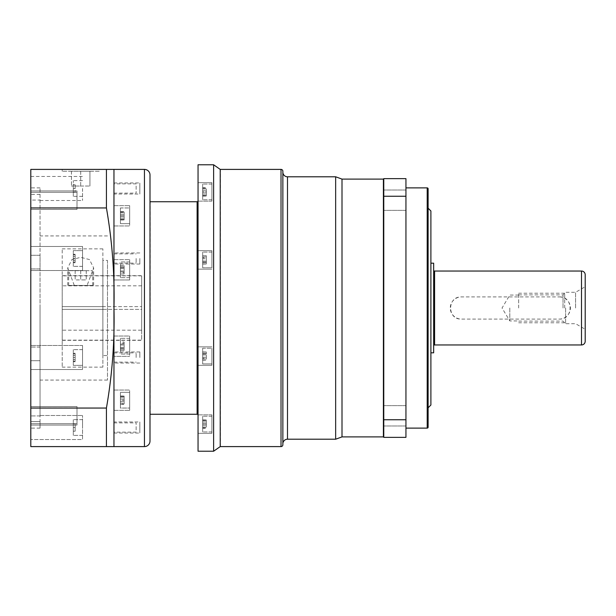<?xml version="1.0" encoding="UTF-8"?>
<svg xmlns="http://www.w3.org/2000/svg" width="616" height="616" viewBox="0 0 616 616"><rect width="100%" height="100%" fill="white"/><g stroke="black" fill="none" stroke-linecap="round" stroke-linejoin="round"><path stroke-width="0.46" stroke-dasharray="3.08 2.31" d="M80.696 186.032L89.936 186.032L71.456 186.032L80.696 186.032L80.696 171.248L71.456 171.248L89.936 171.248L89.936 186.032L89.936 171.248L80.696 171.248L80.696 186.032M99.176 171.248L62.216 171.248L99.176 171.248L99.176 169.4L62.216 169.4L62.216 171.248M106.422 169.4L106.422 207.946C112.235 241.303 114.745 274.651 113.96 308L113.96 169.4L30.8 169.4L30.8 446.6L113.96 446.6L113.96 308C114.745 341.349 112.235 374.697 106.422 408.054L106.422 446.6M62.216 169.4L99.176 169.4M106.422 408.054L30.8 408.054M106.422 207.946L30.8 207.946M30.8 200.192L30.8 209.432L30.8 200.192M30.8 208.046L30.8 192.338L30.8 208.046L77 208.046L77 192.338L77 208.046L30.8 208.046M30.8 415.808L30.8 406.568L30.8 415.808M30.8 407.954L30.8 423.662L30.8 407.954L77 407.954L77 423.662L77 407.954L30.8 407.954M30.8 258.497L30.8 270.509L30.8 258.497M30.8 268.946L30.8 347.054L30.8 268.946L40.04 268.946L40.04 255.286L30.8 255.286L30.8 187.88L30.8 255.286L40.04 255.286L40.04 347.054L40.04 268.946L30.8 268.946M30.8 345.491L30.8 369.515L30.8 345.491L82.544 345.491L82.544 369.515L82.544 345.491L82.544 369.515L82.544 345.491L30.8 345.491M30.8 360.714L30.8 415.939L30.8 360.714L40.04 360.714L40.04 347.054L40.04 415.939L40.04 360.714L30.8 360.714M30.8 439.524L30.8 415.939L30.8 439.524L30.8 427.512L30.8 439.524L82.544 439.524L82.544 415.5L82.544 439.524L82.544 415.5L82.544 439.524L30.8 439.524M30.8 421.598L30.8 428.12L30.8 421.598L40.04 421.598L40.04 415.5L40.04 428.12L40.04 421.598L30.8 421.598M30.8 188.488L30.8 176.476L30.8 188.488M149.996 174.944L149.996 441.056M149.996 201.925L149.996 414.075L149.996 201.925M150.181 414.26L150.181 201.74M198.044 415.184L198.044 200.816L198.044 415.184M198.044 164.78L198.044 451.22M198.044 356.087L198.044 365.327L198.044 356.087M198.044 266.443L198.044 250.674L198.044 266.443M198.044 201.139L198.044 182.659L198.044 201.139L198.044 182.659L198.044 201.139L211.904 201.139L211.904 182.659L211.904 201.139L211.904 182.659L211.904 201.139L198.044 201.139M198.044 259.913L198.044 250.674L198.044 259.913M198.044 349.557L198.044 365.327L198.044 349.557M198.044 414.861L198.044 433.341L198.044 414.861L198.044 433.341L198.044 414.861L211.904 414.861L211.904 433.341L211.904 414.861L211.904 433.341L211.904 414.861L198.044 414.861M213.621 164.78L213.621 451.22M220.22 169.4L220.22 446.6M220.22 169.585L220.22 446.415L220.22 169.585M220.405 446.6L220.405 169.4M282.867 444.752L282.867 171.248M282.867 172.172L282.867 443.828M335.658 176.792L335.658 439.208M342.003 179.102L342.003 436.898M383.398 179.102L383.398 436.898M383.398 179.379L383.398 436.621L383.398 179.379M383.768 179.379L383.768 436.621L383.768 179.379M383.768 196.258L383.768 437.36L405.944 437.36L405.944 178.64L383.768 178.64L383.768 196.258L405.944 196.258M383.768 193.255L383.768 210.356L383.768 193.255M383.768 408.385L383.768 425.972L383.768 408.385M405.944 187.88L405.944 428.12L405.944 187.88M405.944 193.255L405.944 210.356L405.944 193.255M405.944 408.385L405.944 425.972L405.944 408.385M428.12 407.792L428.12 208.208M430.892 210.98L430.892 405.02M430.892 263.186L430.892 352.814L430.892 263.186M433.664 263.186L433.664 352.814M433.664 345.884L433.664 270.116L433.664 345.884M585.2 308L585.2 286.748L585.2 308M559.328 296.912C573.511 296.18 573.796 319.573 559.328 319.088L461.384 319.088C447.154 319.804 446.97 296.358 461.384 296.912L559.328 296.912L461.384 296.912A11.088 11.088 0 0 0 450.296 308A11.088 11.088 0 0 0 461.384 319.088L559.328 319.088A11.088 11.088 0 0 0 570.416 308A11.088 11.088 0 0 0 559.328 296.912M575.59 308L575.59 292.292L575.59 308M565.611 308L565.611 323.708L565.611 308M563.024 308L563.024 294.879L563.024 308M518.672 308L518.672 293.216L518.672 308M509.809 308L509.809 320.936L509.809 308M383.768 419.742L405.944 419.742M211.904 356.087L211.904 365.327L211.904 356.087M211.904 348.233L211.904 363.94L211.904 348.233L202.664 348.233L202.664 363.94L202.664 348.233L202.664 363.94L202.664 348.233L211.904 348.233L211.904 363.94L202.664 363.94L211.904 363.94L211.904 348.233M202.664 358.219L202.664 351.952L202.664 358.219L206.36 358.219L206.36 353.954L206.36 358.219L202.664 358.219M202.664 360.229L206.36 360.229L206.36 351.913L206.36 360.26L202.664 360.26L202.664 351.913L202.664 360.26M202.664 353.954L206.36 353.954L206.36 351.952L206.36 353.954L202.664 353.954M202.664 351.952L206.36 351.952M211.904 266.443L211.904 250.674L211.904 266.443M211.904 254.354L211.904 267.767L211.904 254.354M202.664 254.354L202.664 267.767L202.664 254.354M202.664 258.759L202.664 264.087L202.664 255.74L202.664 258.759L206.36 258.759L206.36 264.087L206.36 258.759M202.664 262.832L206.36 262.832M202.664 255.74L206.36 255.74L206.36 257.781L206.36 255.771L202.664 255.771L202.664 257.781L202.664 255.771M202.664 256.988L206.36 256.988M202.664 261.069L206.36 261.069M202.664 264.087L206.36 264.087M198.044 182.659L211.904 182.659L198.044 182.659M211.904 191.899L211.904 199.753L211.904 191.899M202.664 191.899L202.664 199.753L202.664 188.134L202.664 191.899L206.36 191.899L206.36 195.672L206.36 191.899L202.664 191.899M202.664 188.134L206.36 188.134L202.664 188.134M202.664 195.672L206.36 195.672L202.664 195.672M211.904 197.459L211.904 184.045L211.904 197.459M202.664 197.459L202.664 184.045L202.664 197.459M202.664 187.726L202.664 196.073L202.664 187.726L206.36 187.726L206.36 196.073L206.36 187.726M202.664 188.973L206.36 188.973M202.664 190.744L206.36 190.744M202.664 194.825L206.36 194.825M202.664 196.073L206.36 196.073M202.664 193.054L206.36 193.054M211.904 259.913L211.904 250.674L211.904 259.913M211.904 267.767L211.904 252.06L211.904 267.767L202.664 267.767L202.664 252.06L202.664 267.767L211.904 267.767M211.904 252.06L202.664 252.06L211.904 252.06M202.664 257.781L202.664 264.048L202.664 257.781L206.36 257.781L206.36 262.046L206.36 257.781L202.664 257.781M202.664 262.046L206.36 262.046L206.36 264.048L206.36 262.046L202.664 262.046M202.664 264.048L206.36 264.048M211.904 349.557L211.904 365.327L211.904 349.557M202.664 357.241L206.36 357.241M202.664 353.168L206.36 353.168M202.664 359.012L206.36 359.012M202.664 354.931L206.36 354.931M202.664 351.913L206.36 351.913M198.044 433.341L211.904 433.341L198.044 433.341M211.904 424.101L211.904 431.955L211.904 424.101M202.664 424.101L202.664 431.955L202.664 416.247L202.664 427.866L202.664 424.101L206.36 424.101L206.36 420.328L206.36 424.101L202.664 424.101M202.664 427.866L206.36 427.866L202.664 427.866M202.664 420.328L206.36 420.328L202.664 420.328M211.904 418.541L211.904 431.955L211.904 418.541M202.664 418.541L202.664 431.955L202.664 418.541M202.664 428.274L202.664 419.927L202.664 428.274L206.36 428.274L206.36 419.927L206.36 428.274M202.664 427.027L206.36 427.027M202.664 425.256L206.36 425.256M202.664 421.175L206.36 421.175M202.664 419.927L206.36 419.927M202.664 422.946L206.36 422.946M30.8 192.338L77 192.338L30.8 192.338M30.8 423.662L77 423.662L30.8 423.662M82.544 258.497L82.544 270.509L82.544 258.497M73.304 258.497L73.304 266.351L73.304 250.643L73.304 262.193L73.304 258.497L75.152 258.497L75.152 262.193L75.152 254.801L75.152 258.497L73.304 258.497M73.304 262.193L75.152 262.193L73.304 262.193M73.304 254.801L75.152 254.801L73.304 254.801M40.04 200.061L40.04 255.286L40.04 187.88L40.04 200.5L40.04 200.061L30.8 200.061M40.04 308L40.04 380.072L40.04 308M107.492 308L107.492 380.072L107.492 308M107.492 260.414L107.492 355.586L107.492 260.414L102.872 260.414L102.872 355.586L107.492 355.586M102.872 260.414L102.872 355.586M141.68 330.176L141.68 275.845L62.216 275.845L62.216 306.614L141.68 306.614L62.216 306.614L102.872 306.614L102.872 248.864L102.872 367.136L102.872 309.386L62.216 309.386L102.872 309.386L102.872 306.614L62.216 306.614L62.216 248.864L62.216 367.136L62.216 309.386L141.68 309.386L141.68 340.155L62.216 340.155L62.216 275.66L62.216 340.34L62.216 309.386L141.68 309.386L141.68 330.176L62.216 330.176M84.931 285.454L74.297 285.454L67.76 267.86L71.903 259.575L80.696 257.334L89.489 259.575L93.632 267.86L87.095 285.454L84.931 285.454L92.708 285.454L68.684 285.454L84.931 285.454M62.216 340.34L141.68 340.34L141.68 275.66L141.68 340.34M62.216 275.66L141.68 275.66M141.68 275.845L141.68 340.155M62.216 275.845L62.216 340.155M87.095 285.454L74.297 285.454M80.696 270.67L92.708 270.67L68.684 270.67L86.24 270.67L80.696 270.67L80.696 279.91L86.24 279.91L75.152 279.91L80.696 279.91L80.696 270.67M86.24 270.67L86.24 279.91L86.24 270.67M75.152 270.67L75.152 279.91L75.152 270.67M40.04 194.402L30.8 194.402M40.04 415.939L30.8 415.939L40.04 415.939M40.04 347.054L30.8 347.054L40.04 347.054M30.8 246.485L82.544 246.485L82.544 270.509L82.544 246.485L30.8 246.485M30.8 270.509L82.544 270.509L30.8 270.509M82.544 250.643L82.544 266.351L82.544 250.643L73.304 250.643L73.304 266.351L73.304 250.643L82.544 250.643M82.544 266.351L73.304 266.351L82.544 266.351M73.304 260.63L73.304 254.231L73.304 260.63L75.152 260.63L75.152 256.364L75.152 260.63L73.304 260.63M73.304 262.762L75.152 262.762M73.304 256.364L75.152 256.364L75.152 254.231L75.152 256.364L73.304 256.364M73.304 254.231L75.152 254.231M82.544 188.488L82.544 200.5L82.544 188.488M73.304 188.488L73.304 196.342L73.304 180.634L73.304 192.184L73.304 188.488L75.152 188.488L75.152 192.184L75.152 184.792L75.152 188.488L73.304 188.488M73.304 192.184L75.152 192.184L73.304 192.184M73.304 184.792L75.152 184.792L73.304 184.792M82.544 357.503L82.544 349.649L82.544 357.503M73.304 357.503L73.304 349.649L73.304 361.199L73.304 357.503L75.152 357.503L75.152 353.807L75.152 357.503L73.304 357.503M73.304 361.199L75.152 361.199L73.304 361.199M73.304 353.807L75.152 353.807L73.304 353.807M82.544 427.512L82.544 419.658L82.544 427.512M73.304 427.512L73.304 419.658L73.304 435.366L73.304 423.816L73.304 427.512L75.152 427.512L75.152 423.816L75.152 431.208L75.152 423.816L75.152 427.512L73.304 427.512L73.304 435.366L73.304 419.658L73.304 427.512L73.304 423.816L75.152 423.816L73.304 423.816L73.304 431.208L75.152 431.208L73.304 431.208L73.304 427.512L75.152 427.512L73.304 427.512M40.04 415.5L82.544 415.5L40.04 415.5M73.304 431.208L75.152 431.208L73.304 431.208M73.304 423.816L75.152 423.816L73.304 423.816M30.8 369.515L82.544 369.515L30.8 369.515M82.544 365.357L82.544 349.649L82.544 365.357L73.304 365.357L73.304 349.649L73.304 365.357L82.544 365.357M82.544 349.649L73.304 349.649L82.544 349.649M73.304 355.37L73.304 361.769L73.304 355.37L75.152 355.37L75.152 359.636L75.152 355.37L73.304 355.37M73.304 353.238L75.152 353.238M73.304 359.636L75.152 359.636L75.152 361.769L75.152 359.636L73.304 359.636M73.304 361.769L75.152 361.769M71.456 171.248L71.456 186.032L71.456 171.248M113.96 258.497L113.96 264.041L113.96 258.497M136.136 258.497L136.136 263.117L136.136 258.497M113.96 432.132L113.96 422.892L113.96 432.132L136.136 432.132L136.136 422.892L136.136 432.132M113.96 422.892L136.136 422.892M136.136 357.503L136.136 352.883L136.136 357.503M113.96 357.503L113.96 351.959L113.96 357.503M113.96 183.868L113.96 193.108L113.96 183.868L136.136 183.868L136.136 193.108L136.136 183.868M113.96 193.108L136.136 193.108M113.96 215.808L113.96 225.972L113.96 215.808M129.668 215.808L129.668 225.972L129.668 215.808M129.668 207.954L129.668 223.662L129.668 207.954L120.428 207.954L120.428 223.662L120.428 207.954L120.428 223.662L120.428 207.954L129.668 207.954L129.668 223.662L120.428 223.662L129.668 223.662L129.668 207.954M120.428 212.035L120.428 215.808L120.428 212.035L124.124 212.035L124.124 219.573L124.124 212.035L120.428 212.035M120.428 219.573L120.428 215.808L120.428 219.573L124.124 219.573L120.428 219.573M120.428 215.808L124.124 215.808L120.428 215.808M120.428 212.882L120.428 219.974L120.428 211.635L120.428 212.882L124.124 212.882L124.124 219.974L124.124 212.882M120.428 211.635L124.124 211.635M129.668 222.992L129.668 205.644L129.668 222.992M113.96 222.992L113.96 205.644L113.96 222.992M120.428 214.645L124.124 214.645M120.428 216.963L124.124 216.963M120.428 219.974L124.124 219.974M120.428 218.726L124.124 218.726M120.428 265.673L120.428 273.951L120.428 265.673L124.124 265.673L124.124 267.675L124.124 265.673M120.428 267.675L124.124 267.675L124.124 271.949L124.124 267.675L120.428 267.675M120.428 269.808L120.428 277.662L120.428 269.808M129.668 269.808L129.668 277.662L129.668 269.808M129.668 279.972L129.668 259.644L129.668 279.972L129.668 259.644L129.668 279.972L113.96 279.972L113.96 259.644L129.668 259.644L113.96 259.644L113.96 279.972L113.96 259.644L113.96 279.972L129.668 279.972M120.428 271.949L124.124 271.949L124.124 273.951L124.124 271.949L120.428 271.949M120.428 272.734L120.428 273.981L124.124 273.951L124.124 265.642L124.124 273.981L120.428 273.981L120.428 265.642L120.428 272.734L124.124 272.734M120.428 343.266L120.428 350.358L120.428 343.266L124.124 343.266L124.124 342.019L124.124 350.358L124.124 343.266M120.428 347.347L124.124 347.347M120.428 351.744L120.428 338.338L120.428 351.744M129.668 351.744L129.668 338.338L129.668 351.744M129.668 353.376L129.668 336.028L129.668 353.376M113.96 353.376L113.96 336.028L113.96 353.376M120.428 350.358L124.124 350.358M120.428 350.327L120.428 342.049L124.124 342.019L124.124 350.327L124.124 342.049L120.428 342.049L120.428 350.327L124.124 350.327M120.428 345.037L124.124 345.037M120.428 349.11L124.124 349.11M120.428 403.965L120.428 400.192L124.124 400.192L124.124 396.427L124.124 403.965L124.124 400.192L120.428 400.192L120.428 403.965L124.124 403.965L120.428 403.965M120.428 408.046L120.428 392.338L120.428 408.046L120.428 392.338L120.428 408.046L129.668 408.046L129.668 392.338L120.428 392.338L129.668 392.338L129.668 408.046L129.668 392.338L129.668 408.046L120.428 408.046M120.428 396.427L120.428 400.192L120.428 396.427L124.124 396.427L120.428 396.427M129.668 400.192L129.668 390.028L129.668 400.192M113.96 400.192L113.96 390.028L113.96 400.192M120.428 403.118L120.428 396.026L120.428 404.365L120.428 403.118L124.124 403.118L124.124 396.026L124.124 403.118M120.428 404.365L124.124 404.365M129.668 393.008L129.668 410.356L129.668 393.008M113.96 393.008L113.96 410.356L113.96 393.008M120.428 401.355L124.124 401.355M120.428 399.037L124.124 399.037M120.428 396.026L124.124 396.026M120.428 397.274L124.124 397.274M120.428 348.325L124.124 348.325L120.428 348.325M120.428 346.192L120.428 338.338L120.428 346.192M129.668 346.192L129.668 338.338L129.668 346.192M129.668 336.028L129.668 356.356L129.668 336.028L113.96 336.028L113.96 356.356L129.668 356.356L113.96 356.356L113.96 336.028L129.668 336.028M120.428 344.051L124.124 344.051L120.428 344.051M120.428 268.653L124.124 268.653M120.428 264.256L120.428 277.662L120.428 264.256M129.668 264.256L129.668 277.662L129.668 264.256M120.428 265.642L124.124 265.642M120.428 270.963L124.124 270.963M120.428 266.89L124.124 266.89M139.832 258.497L139.832 264.041L139.832 258.497M113.96 421.968L113.96 433.056L113.96 421.968L139.832 421.968L139.832 433.056L139.832 421.968M113.96 433.056L139.832 433.056M139.832 357.503L139.832 351.959L139.832 357.503M113.96 194.032L113.96 182.944L113.96 194.032L139.832 194.032L139.832 182.944L139.832 194.032M113.96 182.944L139.832 182.944M77 200.192L77 209.432L77 200.192M30.8 190.952L77 190.952L77 209.432L77 190.952L30.8 190.952L30.8 209.432L77 209.432L30.8 209.432L30.8 190.952M77 415.808L77 406.568L77 415.808M30.8 425.048L77 425.048L77 406.568L77 425.048L30.8 425.048L30.8 406.568L77 406.568L30.8 406.568L30.8 425.048M564.687 308L564.687 293.216L564.687 308M144.452 169.4L144.452 446.6M197.12 201.74L197.12 414.26M281.019 446.6L281.019 169.4M287.487 176.792L287.487 439.208M581.504 344.96L581.504 271.04M434.588 271.04L434.588 344.96M427.196 428.12L427.196 187.88M518.672 294.879L563.024 294.879L565.611 292.292L575.59 292.292L585.2 286.748M518.672 321.121L563.024 321.121L565.611 323.708L575.59 323.708L585.2 329.252M518.672 295.064L509.809 295.064L502.04 308L509.809 320.936L518.672 320.936M405.944 210.356L383.768 210.356L405.944 210.356M405.944 190.028L383.768 190.028L405.944 190.028M405.944 405.644L383.768 405.644L405.944 405.644M405.944 425.972L383.768 425.972L405.944 425.972M198.044 365.327L211.904 365.327L198.044 365.327M198.044 346.846L211.904 346.846L198.044 346.846M198.044 269.154L211.904 269.154L198.044 269.154M198.044 250.674L211.904 250.674L198.044 250.674M211.904 184.045L202.664 184.045L211.904 184.045M211.904 199.753L202.664 199.753L211.904 199.753M211.904 431.955L202.664 431.955L211.904 431.955M211.904 416.247L202.664 416.247L211.904 416.247M107.492 380.072L40.04 380.072M107.492 235.928L40.04 235.928M102.872 248.864L62.216 248.864M102.872 367.136L62.216 367.136M141.68 285.824L62.216 285.824M92.708 285.454L92.708 270.67M68.684 285.454L68.684 270.67M93.632 285.454L93.632 267.86M67.76 285.454L67.76 267.86M40.04 187.88L30.8 187.88M40.04 428.12L30.8 428.12M40.04 200.5L82.544 200.5M30.8 176.476L82.544 176.476M82.544 196.342L73.304 196.342M82.544 180.634L73.304 180.634M82.544 419.658L73.304 419.658L82.544 419.658M82.544 435.366L73.304 435.366L82.544 435.366M113.96 263.117L136.136 263.117M113.96 253.877L136.136 253.877M113.96 352.883L136.136 352.883M113.96 362.123L136.136 362.123M113.96 225.972L129.668 225.972L113.96 225.972M113.96 205.644L129.668 205.644L113.96 205.644M129.668 261.954L120.428 261.954L129.668 261.954M129.668 277.662L120.428 277.662L129.668 277.662M129.668 338.338L120.428 338.338L129.668 338.338M129.668 354.046L120.428 354.046L129.668 354.046M113.96 390.028L129.668 390.028L113.96 390.028M113.96 410.356L129.668 410.356L113.96 410.356M139.832 264.041L113.96 264.041M139.832 252.953L113.96 252.953M139.832 351.959L113.96 351.959M139.832 363.047L113.96 363.047M564.687 293.216L518.672 293.216M564.687 322.784L518.672 322.784"/><path stroke-width="0.92" d="M106.422 169.4L144.452 169.4A5.544 5.544 0 0 1 149.996 174.944L149.996 441.056A5.544 5.544 0 0 1 144.452 446.6L30.8 446.6L30.8 169.4L106.422 169.4L106.422 207.946L30.8 207.946M106.422 446.6L106.422 408.054L30.8 408.054M106.422 408.054C112.235 374.697 114.745 341.349 113.96 308C114.745 274.651 112.235 241.303 106.422 207.946M113.96 446.6L113.96 169.4M149.996 201.925L149.996 414.075M150.181 201.74L197.12 201.74A0.924 0.924 0 0 0 198.044 200.816M198.044 415.184A0.924 0.924 0 0 0 197.12 414.26L150.181 414.26M213.621 164.78L198.044 164.78L198.044 451.22L213.621 451.22L220.22 446.6L220.22 169.4L213.621 164.78L213.621 451.22M220.22 169.585L220.22 446.415M220.405 446.6L281.019 446.6A1.848 1.848 0 0 0 282.867 444.752L282.867 171.248A1.848 1.848 0 0 0 281.019 169.4L281.019 446.6M220.405 169.4L281.019 169.4M335.658 439.208L287.487 439.208A4.62 4.62 0 0 0 282.867 443.828L282.867 172.172A4.62 4.62 0 0 0 287.487 176.792L335.658 176.792L335.658 439.208L342.003 436.898L383.398 436.898L383.398 179.102L342.003 179.102L342.003 436.898M335.658 176.792L342.003 179.102M383.768 196.258L405.944 196.258L405.944 178.64L383.768 178.64L383.768 437.36L405.944 437.36L405.944 419.742L383.768 419.742M405.944 196.258L405.944 419.742M405.944 187.88L427.196 187.88L427.196 428.12L405.944 428.12M428.12 188.804L428.12 427.196L428.12 407.792L430.892 405.02L430.892 210.98L428.12 208.208L428.12 188.804A0.924 0.924 0 0 0 427.196 187.88M428.12 427.196A0.924 0.924 0 0 1 427.196 428.12M430.892 352.814L433.664 352.814L433.664 263.186L430.892 263.186M585.2 341.264L585.2 274.736L585.2 341.264A3.696 3.696 0 0 1 581.504 344.96L434.588 344.96A0.924 0.924 180 0 0 433.664 345.884M434.588 344.96L434.588 271.04A0.924 0.924 0 0 1 433.664 270.116M434.588 271.04L581.504 271.04L581.504 344.96M585.2 274.736A3.696 3.696 0 0 0 581.504 271.04M144.452 169.4L144.452 446.6M197.12 414.26L197.12 201.74M287.487 439.208L287.487 176.792"/></g></svg>
